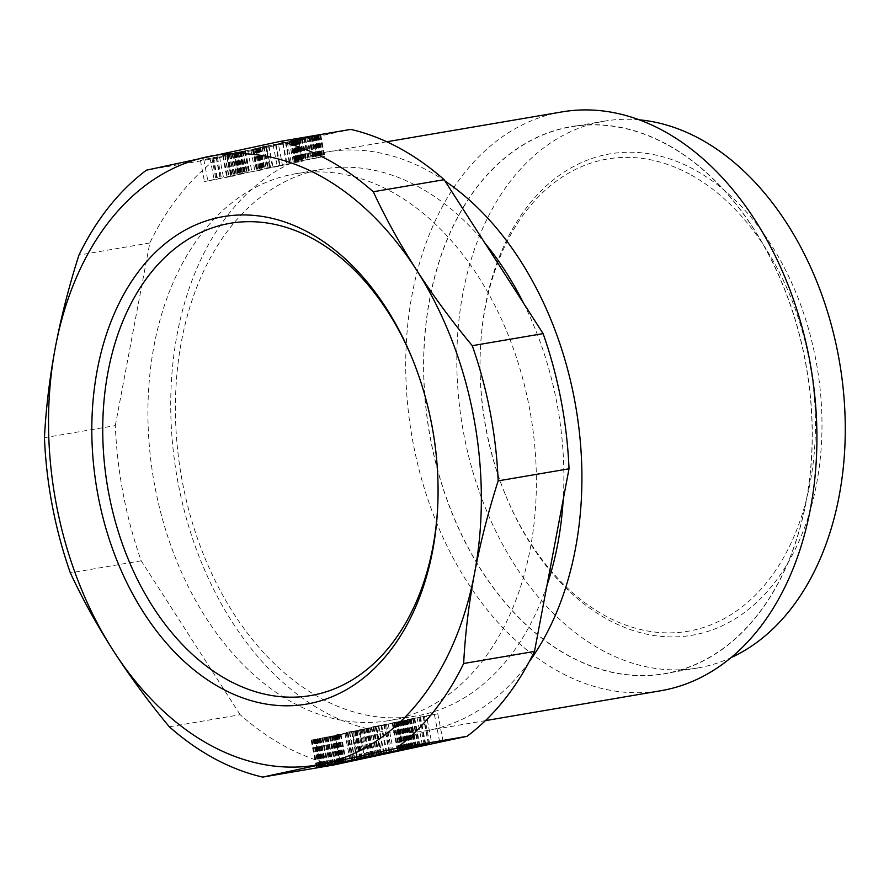 <?xml version="1.0" encoding="UTF-8"?>
<svg xmlns="http://www.w3.org/2000/svg" width="889" height="889" viewBox="0 0 889 889"><rect width="100%" height="100%" fill="white"/><g stroke="black" fill="none" stroke-linecap="round" stroke-linejoin="round"><path stroke-width="0.67" stroke-dasharray="4.45 3.33" d="M169.321 726.791L240.174 714.723A324.507 223.784 -99.7 0 0 333.542 765.018M240.174 714.723L141.195 560.792A324.507 223.784 -99.7 0 1 115.303 425.609L44.45 437.677M141.195 560.792L70.342 572.872M115.303 425.609L149.808 242.975A324.507 223.784 -99.7 0 1 217.283 158.086L146.441 170.166M149.808 242.975L78.954 255.054M217.283 158.086L350.766 129.394M266.067 146.207L285.48 142.773L266.067 146.207L270.134 167.454L289.547 164.02L270.134 167.454M278.446 144.285L252.865 149.119L278.446 144.285L282.513 165.532L256.932 170.366L282.513 165.532M213.427 157.531L230.751 154.542L200.403 160.331L213.427 157.531L217.494 178.767L204.47 181.567L234.829 175.778L217.494 178.767M240.052 152.263L222.639 155.619L245.253 151.352L229.673 154.53L241.486 152.063L240.052 152.263L244.119 173.499L226.706 176.867L244.119 173.499M298.215 140.006L273.101 144.696L298.682 139.862L302.282 161.253L277.168 165.943L302.282 161.253M291.348 140.562L320.762 135.061L290.392 140.84L291.348 140.562L295.415 161.809L324.829 156.308L295.415 161.809M234.229 152.808L257.843 148.707L234.229 152.808L238.296 174.055L261.911 169.943L238.296 174.055M266.444 146.018L260.544 147.152L266.444 146.018L270.523 167.254L264.622 168.388L270.523 167.254M226.406 154.908L236.463 152.875L226.406 154.908L230.473 176.155L240.53 174.111L230.473 176.155M312.928 136.728L294.403 140.062L312.928 136.728L317.006 157.975L321.096 157.031L298.482 161.309L317.006 157.975M298.526 161.331L294.448 140.095L298.482 161.309M285.48 142.773L289.547 164.02M268.934 145.596L273.001 166.832M282.613 143.385L286.68 164.632M264.266 146.829L268.334 168.077M275.579 144.907L279.646 166.143M262.111 147.23L266.178 168.477M259.977 147.652L264.044 168.899M258.655 147.918L262.733 169.166M257.877 148.096L261.944 169.332M257.11 148.274L261.177 169.51M256.899 148.352L260.966 169.599M257.499 148.285L261.566 169.532M258.332 148.152L262.399 169.399M268.545 146.418L272.612 167.654M265.678 147.029L269.745 168.277M255.743 148.719L259.81 169.966M253.798 149.041L257.866 170.288M252.932 149.152L256.999 170.399M252.865 149.119L256.932 170.366M253.332 148.974L257.399 170.21M254.854 148.619L258.932 169.866M256.165 148.341L260.233 169.577M258.799 147.796L262.866 169.043M260.688 147.441L264.755 168.677M259.299 147.674L263.377 168.921M262.166 147.063L266.244 168.299M230.751 154.542L234.829 175.778M216.46 157.22L220.528 178.467M227.373 155.264L231.44 176.511M217.394 157.142L221.461 178.389M219.55 156.953L223.617 178.189M216.16 157.675L220.228 178.922M212.804 158.009L216.883 179.245M200.403 160.331L204.47 181.567M203.781 159.598L207.859 180.845M211.871 158.086L215.949 179.322M210.037 158.253L214.105 179.5M234.818 153.164L238.897 174.4M236.185 152.919L240.252 174.155M232.662 153.564L236.73 174.811M230.529 153.986L234.596 175.222M229.218 154.253L233.285 175.5M227.651 154.597L231.718 175.833M226.884 154.764L230.951 176.011M227.006 154.842L231.073 176.089M228.129 154.664L232.196 175.9M236.463 152.875L240.53 174.111M227.206 154.964L231.273 176.2M238.663 152.497L242.741 173.733M224.995 155.331L229.062 176.578M223.317 155.597L227.384 176.844M222.695 155.653L226.773 176.9M222.639 155.619L226.706 176.867M223.095 155.475L227.173 176.711M224.628 155.119L228.695 176.355M226.717 154.675L230.784 175.911M229.351 154.13L233.418 175.366M232.018 153.608L236.085 174.844M234.163 153.186L238.23 174.433M236.863 152.686L240.93 173.933M239.585 152.197L243.653 173.444M242.897 151.63L246.964 172.877M244.586 151.374L248.653 172.61M245.197 151.308L249.264 172.555M245.253 151.352L249.331 172.588M244.797 151.497L248.864 172.733M243.264 151.852L247.331 173.088M241.175 152.297L245.253 173.544M238.541 152.841L242.608 174.077M235.874 153.364L239.941 174.611M233.729 153.775L237.796 175.022M231.029 154.286L235.107 175.522M229.673 154.53L233.74 175.766M232.54 153.908L236.607 175.155M235.229 153.408L239.297 174.644M237.363 152.986L241.43 174.222M238.685 152.708L242.753 173.955M240.241 152.375L244.319 173.622M241.008 152.197L245.075 173.444M241.486 152.063L245.553 173.299M240.886 152.13L244.964 173.366M295.381 140.64L299.449 161.887M296.682 140.362L300.749 161.609M292.748 141.184L296.815 162.431M290.859 141.54L294.926 162.787M292.237 141.307L296.304 162.554M289.37 141.918L293.437 163.165M273.101 144.696L277.168 165.943M275.968 144.085L280.035 165.321M287.269 142.151L291.348 163.398M289.436 141.751L293.503 162.987M291.57 141.329L295.637 162.576M292.881 141.062L296.948 162.298M293.67 140.884L297.737 162.131M294.426 140.706L298.504 161.954M294.648 140.629L298.715 161.876M294.048 140.695L298.115 161.942M293.203 140.829L297.27 162.065M283.002 142.562L287.069 163.809M285.869 141.951L289.936 163.198M295.793 140.262L299.871 161.498M297.737 139.94L301.816 161.176M298.615 139.829L302.682 161.065M298.682 139.862L302.749 161.098M311.928 136.562L315.995 157.798M313.584 136.273L317.651 157.52M309.739 136.939L313.806 158.186M307.561 137.339L311.628 158.575M305.394 137.739L309.461 158.987M303.794 138.051L307.861 159.287M302.46 138.306L306.527 159.553M300.338 138.74L304.405 159.987M298.504 139.129L302.571 160.364M296.937 139.462L301.004 160.698M295.648 139.751L299.715 160.987M294.637 139.995L298.704 161.231M295.048 140.029L299.115 161.265M296.181 139.851L300.249 161.098M297.848 139.584L301.927 160.82M299.504 139.295L303.582 160.542M301.704 138.917L305.772 160.153M303.871 138.517L307.95 159.764M305.227 138.273L309.294 159.509M305.071 138.173L309.139 159.42M308.827 137.462L312.895 158.698M308.983 137.551L313.05 158.787M311.094 137.117L315.162 158.364M314.495 136.395L318.562 157.642M315.784 136.106L319.851 157.353M316.795 135.861L320.862 157.109M317.029 135.795L321.096 157.031M316.984 135.761L321.051 157.009M316.384 135.828L320.451 157.075M315.251 136.006L319.318 157.242M293.903 139.973L297.971 161.22M292.614 140.262L296.682 161.509M295.47 139.64L299.537 160.887M297.304 139.262L301.371 160.498M299.682 138.773L303.749 160.009M301.271 138.451L305.349 159.698M304.216 137.884L308.283 159.12M306.638 137.417L310.706 158.664M309.339 136.917L313.406 158.164M312.606 136.328L316.673 157.564M314.795 135.939L318.862 157.186M316.451 135.661L320.518 156.897M318.118 135.384L322.185 156.631M319.818 135.128L323.885 156.375M320.429 135.072L324.496 156.32M320.762 135.061L324.829 156.308M320.585 135.161L324.652 156.408M320.084 135.295L324.163 156.531M318.818 135.595L322.885 156.831M317.529 135.884L321.596 157.12M315.962 136.217L320.04 157.464M314.128 136.595L318.195 157.842M311.75 137.084L315.817 158.331M310.161 137.406L314.228 158.642M309.083 137.606L313.15 158.853M309.239 137.706L313.306 158.942M305.483 138.417L309.55 159.664M305.327 138.328L309.394 159.576M302.093 138.94L306.16 160.187M298.837 139.529L302.905 160.776M296.637 139.917L300.715 161.165M294.992 140.195L299.06 161.442M293.314 140.473L297.382 161.709M291.614 140.729L295.681 161.965M290.725 140.829L294.792 162.076M290.392 140.84L294.459 162.087M290.592 140.751L294.659 161.998M243.164 151.152L247.231 172.399M237.096 152.197L241.163 173.433M245.508 150.652L249.576 171.899M247.72 150.274L251.787 171.521M245.375 150.786L249.442 172.022M256.954 148.807L261.022 170.055M257.799 148.674L261.866 169.921M257.843 148.707L261.911 169.943M257.077 148.885L261.144 170.121M255.776 149.163L259.844 170.399M253.409 149.652L257.477 170.899M250.931 150.074L254.999 171.321M252.509 149.752L256.577 170.999M253.287 149.585L257.354 170.821M253.254 149.563L257.332 170.81M242.508 151.397L246.575 172.644M239.897 151.963L243.964 173.199M237.696 152.33L241.764 173.577M240.297 151.775L244.364 173.022M260.544 147.152L264.622 168.388M263.577 146.629L267.656 167.877M263.411 146.529L267.489 167.777M352.311 731.303L346.421 732.436L352.311 731.303L357.545 758.617M354.511 759.128L349.277 731.825M351.644 759.751L346.421 732.436M354.655 759.106L349.455 731.925M315.451 739.548L346.377 733.469L311.128 740.148L315.451 739.548L320.651 766.696M322.162 738.27L337.253 735.214L322.162 738.27L327.396 765.585M323.54 766.251L318.318 738.937M325.196 765.962L319.973 738.659M321.874 766.518L316.64 739.204M320.74 766.685L315.506 739.381M320.14 766.763L314.917 739.448M320.062 766.54L314.873 739.415M320.296 766.496L315.095 739.348M321.318 766.274L316.106 739.103M322.607 766.007L317.395 738.815M324.174 765.685L318.962 738.481M326.019 765.307L320.796 738.092M328.13 764.884L322.918 737.659M329.463 764.629L324.252 737.403M331.075 764.318L325.863 737.092M333.231 763.918L328.019 736.692M335.409 763.518L330.197 736.292M337.598 763.118L332.386 735.914M339.254 762.818L334.042 735.625M340.92 762.529L335.709 735.359M342.043 762.34L336.842 735.181M342.343 762.284L337.153 735.159M337.02 763.495L331.786 736.181M337.109 763.484L331.897 736.248M342.443 762.273L337.253 735.214M341.476 762.773L336.242 735.459M340.187 763.062L334.953 735.748M338.62 763.395L333.397 736.092M336.787 763.784L331.553 736.47M334.675 764.207L329.441 736.903M333.342 764.473L328.108 737.159M331.73 764.784L326.496 737.47M329.563 765.185L324.341 737.87M316.673 767.329L311.461 740.137M316.362 767.463L311.128 740.148M317.262 767.174L312.072 740.081M318.94 766.785L313.773 739.826M322.307 766.451L317.106 739.27M324.507 766.085L319.295 738.881M327.774 765.507L322.551 738.292M330.475 765.018L325.252 737.792M332.886 764.562L327.674 737.325M335.831 763.973L330.619 736.759M337.42 763.651L332.208 736.436M339.798 763.151L334.586 735.959M341.632 762.74L336.431 735.57M343.143 762.162L337.987 735.236M344.454 761.951L339.276 734.947M345.743 761.773L340.554 734.647M346.277 761.829L341.043 734.514M346.232 761.729L341.009 734.503M351.611 760.784L346.377 733.469M351.499 760.717L346.266 733.403M346.132 761.751L340.909 734.436M345.51 761.795L340.276 734.481M343.81 762.051L338.576 734.736M342.143 762.329L336.909 735.014M340.487 762.606L335.253 735.292M338.287 762.995L333.064 735.681M335.031 763.584L329.797 736.27M332.053 764.14L326.819 736.825M329.63 764.596L324.407 737.281M327.23 765.062L321.996 737.748M325.374 765.44L320.14 738.126M322.996 765.918L317.762 738.615M321.162 766.307L315.928 738.992M319.596 766.64L314.362 739.326M318.306 766.929L313.072 739.615M317.04 767.229L311.806 739.915M316.54 767.363L311.317 740.048M394.516 722.635L414.774 718.645L392.149 722.924L394.516 722.635L399.683 749.66M397.639 721.968L405.973 720.168L397.639 721.968L402.873 749.271M401.75 749.46L396.516 722.146M402.595 749.327L397.361 722.012M401.117 749.36L395.927 722.212M401.606 749.249L396.394 722.068M402.373 749.094L397.161 721.89M403.939 748.771L398.728 721.557M405.262 748.516L400.05 721.29M407.395 748.094L402.172 720.868M409.551 747.682L404.339 720.468M411.185 747.382L405.973 720.168M419.33 745.982L414.096 718.668M419.941 745.927L414.707 718.612M418.486 746.115L413.252 718.801M415.619 746.727L410.385 719.423M416.219 746.604L410.996 719.357M415.752 746.816L410.529 719.501M414.985 746.993L409.762 719.679M413.429 747.327L408.195 720.012M412.107 747.593L406.873 720.29M409.973 748.016L404.751 720.712M407.818 748.427L402.584 721.112M406.451 748.66L401.228 721.357M405.062 748.805L399.839 721.59M416.541 746.438L411.307 719.123M414.33 746.816L409.107 719.501M411.607 747.305L406.373 719.99M408.907 747.805L403.684 720.49M406.762 748.216L401.528 720.901M404.095 748.738L398.872 721.435M401.461 749.283L396.227 721.968M399.372 749.727L394.149 722.424M397.85 750.083L392.616 722.779M397.383 750.238L392.149 722.924M397.439 750.216L392.216 722.957M398.028 750.049L392.827 722.901M403.028 749.238L397.816 722.068M405.762 748.782L400.55 721.59M408.462 748.305L403.239 721.079M410.607 747.893L405.395 720.668M413.274 747.36L408.062 720.146M415.896 746.771L410.696 719.601M417.963 746.227L412.774 719.157M419.519 745.971L414.307 718.801M419.997 745.96L414.774 718.645M359.245 729.936L388.282 724.424L359.245 729.936L364.479 757.25M378.681 754.305L373.447 726.991M381.114 753.85L375.891 726.546M376.536 754.717L371.302 727.402M373.869 755.239L368.635 727.924M371.235 755.783L366.001 728.469M369.935 756.061L364.701 728.747M368.402 756.417L363.168 729.102M368.713 756.35L363.49 729.091M367.346 756.628L362.112 729.324M380.725 754.35L375.514 727.169M383.615 753.861L378.381 726.546M372.302 755.783L367.068 728.48M371.68 755.694L366.479 728.547M372.158 755.594L366.957 728.402M372.936 755.439L367.724 728.224M373.713 755.272L368.502 728.058M375.036 755.017L369.813 727.791M376.903 754.65L371.691 727.424M379.058 754.239L373.847 727.024M380.425 753.983L375.214 726.78M390.627 752.227L385.415 725.035M393.516 751.727L388.282 724.424M383.581 753.428L378.358 726.113M426.587 716.178L407.44 719.568L437.788 713.778L424.431 716.378L426.587 716.178L431.821 743.493M443.022 741.082L437.788 713.778M439.622 741.726L434.41 714.5M428.731 743.771L423.497 716.456M425.698 744.071L420.464 716.756M422.308 744.804L417.074 717.49M424.109 744.415L418.919 717.312M416.052 746.149L410.818 718.834M412.663 746.871L407.44 719.568M425.02 744.215L419.852 717.234M428.354 743.804L423.197 716.912M429.643 743.593L424.431 716.378M371.346 728.058L351.933 731.503L371.346 728.058L376.58 755.372M373.691 755.861L368.479 728.68M357.167 758.806L351.933 731.503M360.034 758.195L354.8 730.88M334.997 735.136L364.034 729.625L334.997 735.136L340.22 762.451M352.989 759.706L347.766 732.392M369.268 756.928L364.034 729.625M350.122 760.317L344.899 733.014M361.412 758.273L356.2 731.08M362.001 758.173L356.8 731.014M361.556 758.473L356.322 731.158M360.79 758.65L355.556 731.336M360.012 758.817L354.778 731.503M358.689 759.084L353.455 731.769M356.822 759.45L351.588 732.136M354.655 759.851L349.433 732.536M353.3 760.095L348.066 732.78M343.087 761.84L337.864 734.525M350.133 760.64L344.921 733.447M352.6 760.217L347.388 733.014M355.033 759.784L349.822 732.569M357.189 759.373L351.966 732.158M359.845 758.85L354.633 731.625M362.445 758.095L357.278 731.091M363.757 757.873L358.578 730.802M365.346 757.761L360.112 730.458M365.001 757.661L359.789 730.469M366.379 757.428L361.167 730.236M376.458 726.246L399.994 721.89L372.735 726.78L378.803 725.746L376.458 726.246L381.692 753.561M405.228 749.205L399.994 721.89M403.395 749.516L398.183 722.29M402.739 749.627L397.516 722.312M401.717 749.86L396.483 722.546M400.939 750.027L395.705 722.713M399.861 750.227L394.627 722.924M389.093 751.972L383.87 724.757M391.716 751.505L386.482 724.191M389.504 751.883L384.27 724.568M386.904 752.438L381.67 725.124M380.836 753.472L375.603 726.157M377.969 754.094L372.735 726.78M384.015 752.927L378.803 725.746M383.881 753.094L378.658 725.869M386.215 752.561L381.003 725.368M397.794 750.583L392.594 723.39M399.161 750.349L393.949 723.146M400.772 750.06L395.561 722.846M402.095 749.771L396.883 722.568M437.732 506.252A239.519 165.176 -99.7 0 0 437.788 505.063A239.519 165.176 -99.7 0 0 413.229 360.934A239.519 165.176 -99.7 0 0 412.774 359.834M561.992 111.903A293.603 202.47 -99.7 0 0 405.728 363.568A293.603 202.47 -99.7 0 0 560.126 672.295A293.603 202.47 -99.7 0 0 660.638 690.764M529.244 661.716A293.603 202.47 80.3 0 1 425.642 730.814A293.603 202.47 80.3 0 1 325.118 712.345A293.603 202.47 80.3 0 1 170.721 403.606A293.603 202.47 80.3 0 1 326.996 151.952A293.603 202.47 80.3 0 1 427.52 170.421A293.603 202.47 80.3 0 1 445 181.023M693.609 169.243A244.153 168.377 -99.7 0 0 480.46 348.043A244.153 168.377 -99.7 0 0 505.497 494.962A244.153 168.377 -99.7 0 0 608.454 619.889A244.153 168.377 -99.7 0 0 816.613 483.772A244.153 168.377 -99.7 0 0 693.609 169.243M639.247 119.826A277.379 191.279 -99.7 0 0 604.431 121.137A277.379 191.279 -99.7 0 0 456.802 358.878A277.379 191.279 -99.7 0 0 602.664 650.548A277.379 191.279 -99.7 0 0 697.632 667.995A277.379 191.279 -99.7 0 0 730.914 657.704M293.792 703.188A277.379 191.279 -99.7 0 0 388.749 720.635A277.379 191.279 -99.7 0 0 536.389 482.894A277.379 191.279 -99.7 0 0 390.527 191.213A277.379 191.279 -99.7 0 0 295.559 173.766A277.379 191.279 -99.7 0 0 147.918 411.518A277.379 191.279 -99.7 0 0 293.792 703.188M666.306 144.218A277.379 191.279 -99.7 0 0 571.338 126.771A277.379 191.279 -99.7 0 0 423.709 364.523A277.379 191.279 -99.7 0 0 569.571 656.193A277.379 191.279 -99.7 0 0 664.539 673.64A277.379 191.279 -99.7 0 0 812.168 435.888A277.379 191.279 -99.7 0 0 666.306 144.218M666.339 144.062A277.546 191.402 -99.7 0 0 429.709 298.804A277.546 191.402 -99.7 0 0 569.538 656.349A277.546 191.402 -99.7 0 0 806.167 501.607A277.546 191.402 -99.7 0 0 666.339 144.062M547.013 585.251A277.379 191.279 80.3 0 1 416.23 715.956A277.379 191.279 80.3 0 1 321.262 698.51A277.379 191.279 80.3 0 1 175.4 406.84A277.379 191.279 80.3 0 1 323.04 169.088A277.379 191.279 80.3 0 1 417.997 186.534A277.379 191.279 80.3 0 1 484.905 243.086M689.486 174.088A239.519 165.176 -99.7 0 0 480.382 349.488A239.519 165.176 -99.7 0 0 504.941 493.617A239.519 165.176 -99.7 0 0 605.954 616.177A239.519 165.176 -99.7 0 0 810.168 482.638A239.519 165.176 -99.7 0 0 689.486 174.088M523.599 303.249A277.379 191.279 80.3 0 1 563.193 499.607M413.229 360.934L412.318 358.7M437.788 505.063L437.677 507.475M386.793 141.762L326.996 151.952M604.431 121.137L571.338 126.771M323.04 169.088L295.559 173.766M504.941 493.617L505.497 494.962M480.382 349.488L480.46 348.043M697.632 667.995L664.539 673.64M485.438 720.623L425.642 730.814M416.23 715.956L388.749 720.635"/><path stroke-width="1.33" d="M396.172 748.394L467.025 736.314L333.542 765.018L262.688 777.097L396.172 748.394A324.507 223.784 -99.7 0 0 463.658 663.505C465.169 634.024 468.803 603.942 474.537 573.272C480.393 542.579 488.272 511.786 498.162 480.871A324.507 223.784 -99.7 0 0 472.27 345.688C451.712 320.951 433.099 295.659 416.408 269.812C399.839 243.942 385.47 217.927 373.291 191.757A324.507 223.784 -99.7 0 0 327.897 159.798A324.507 223.784 -99.7 0 0 279.924 141.462L146.441 170.166A324.507 223.784 -99.7 0 0 78.954 255.054C69.064 285.958 61.197 316.762 55.34 347.455C49.595 378.125 45.972 408.207 44.45 437.677A324.507 223.784 -99.7 0 0 70.342 572.872C82.521 599.03 96.89 625.045 113.459 650.915A309.05 213.127 80.3 0 1 55.34 347.455A309.05 213.127 80.3 0 1 206.804 156.897A309.05 213.127 80.3 0 1 318.829 175.144A309.05 213.127 80.3 0 1 416.408 269.812A309.05 213.127 80.3 0 1 474.537 573.272A309.05 213.127 80.3 0 1 323.063 763.829A309.05 213.127 80.3 0 1 211.049 745.582A309.05 213.127 80.3 0 1 113.459 650.915C130.15 676.762 148.774 702.054 169.321 726.791A324.507 223.784 -99.7 0 0 214.716 758.761A324.507 223.784 -99.7 0 0 262.688 777.097M279.924 141.462L350.766 129.394A324.507 223.784 -99.7 0 1 444.144 179.689L373.291 191.757M498.162 480.871L569.016 468.803L534.5 651.426L463.658 663.505M444.144 179.689L543.112 333.619L472.27 345.688M354.678 759.228L351.644 759.751L354.655 759.106M316.54 767.363L351.611 760.784L316.54 767.363M419.997 745.96L397.383 750.238L419.997 745.96M383.581 753.428L364.479 757.25L383.581 753.428M429.665 743.693L412.663 746.871L429.643 743.593M360.034 758.195L376.58 755.372L360.034 758.195M366.401 757.55L340.22 762.451L366.379 757.428M402.117 749.883L377.969 754.094L402.095 749.771M569.016 468.803A324.507 223.784 -99.7 0 0 543.112 333.619M467.025 736.314A324.507 223.784 -99.7 0 0 534.5 651.426M403.962 748.871L411.207 747.482L403.939 748.771M326.03 765.407L342.487 762.529L326.019 765.307M308.05 232.185A247.242 170.499 -99.7 0 0 97.257 370.035A247.242 170.499 -99.7 0 0 221.828 688.542A247.242 170.499 -99.7 0 0 437.677 507.475A247.242 170.499 -99.7 0 0 412.318 358.7A247.242 170.499 -99.7 0 0 308.05 232.185M412.774 359.834A239.519 165.176 -99.7 0 0 312.217 238.374A239.519 165.176 -99.7 0 0 108.014 371.913A239.519 165.176 -99.7 0 0 228.684 680.474A239.519 165.176 -99.7 0 0 437.732 506.252M485.438 720.623L660.638 690.764A293.603 202.47 -99.7 0 0 816.913 439.11A293.603 202.47 -99.7 0 0 662.516 130.372A293.603 202.47 -99.7 0 0 561.992 111.903L386.793 141.762M730.914 657.704A277.379 191.279 -99.7 0 0 844.55 405.351A277.379 191.279 -99.7 0 0 699.399 138.584A277.379 191.279 -99.7 0 0 639.247 119.826M484.905 243.086A277.379 191.279 80.3 0 1 523.599 303.249M563.193 499.607A277.379 191.279 80.3 0 1 547.013 585.251M445 181.023A293.603 202.47 80.3 0 1 529.244 661.716"/></g></svg>
